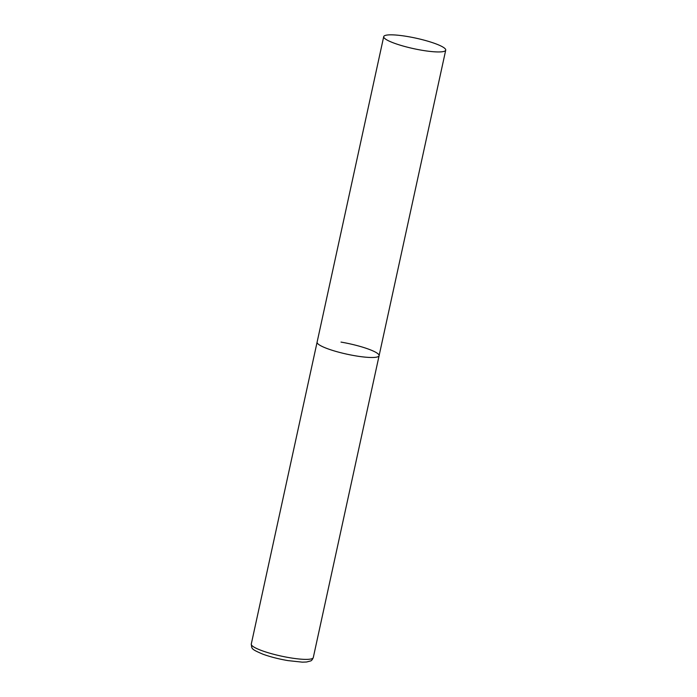 <?xml version="1.0" encoding="UTF-8"?>
<svg xmlns="http://www.w3.org/2000/svg" width="697" height="697" viewBox="0 0 697 697"><rect width="100%" height="100%" fill="white"/><g stroke="black" fill="none" stroke-linecap="round" stroke-linejoin="round"><path stroke-width="1.05" d="M341.007 342.096A31.731 5.367 -167.7 0 1 379.098 355.697A31.731 5.367 -167.7 0 1 355.191 355.784A31.731 5.367 -167.7 0 1 317.1 342.183A31.731 5.367 12.3 0 0 317.902 343.804A31.731 5.367 12.3 0 0 351.105 355.043A31.731 5.367 12.3 0 0 379.098 355.697L313.284 657.585A31.731 5.367 -167.7 0 1 289.368 657.672A31.731 5.367 -167.7 0 1 251.277 644.063C251.992 648.759 250.467 648.881 262.952 654.213C270.305 656.862 278.617 658.987 287.887 660.599L302.28 662.15L306.584 662.002L310.548 660.965C311.472 660.791 312.387 659.667 313.284 657.585M384.517 38.257A31.731 5.367 12.3 0 0 417.721 49.496A31.731 5.367 12.3 0 0 445.723 50.149A31.731 5.367 12.3 0 0 444.921 48.52A31.731 5.367 12.3 0 0 411.718 37.289A31.731 5.367 12.3 0 0 383.716 36.636A31.731 5.367 12.3 0 0 384.517 38.257M383.716 36.636L251.277 644.063M379.098 355.697L445.723 50.149"/></g></svg>
